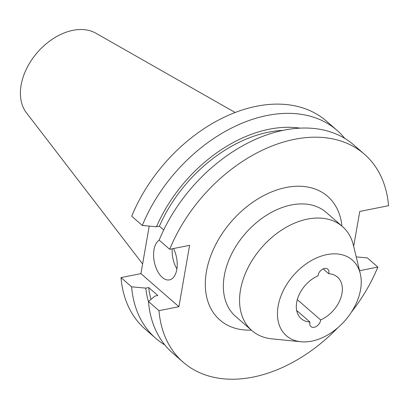 <?xml version="1.0" encoding="UTF-8"?>
<svg xmlns="http://www.w3.org/2000/svg" width="409" height="409" viewBox="0 0 409 409"><rect width="100%" height="100%" fill="white"/><g stroke="black" fill="none" stroke-linecap="round" stroke-linejoin="round"><path stroke-width="0.61" d="M328.688 273.693A6.518 4.453 131.1 0 0 328.841 273.023A6.518 4.453 131.1 0 0 327.767 269.173A6.518 4.453 131.1 0 0 322.185 269.403A6.518 4.453 131.1 0 0 318.136 275.155A6.518 4.453 131.1 0 0 318.059 275.809A27.587 18.85 131.1 0 0 298.355 296.51A27.587 18.85 131.1 0 0 301.218 318.677A27.587 18.85 131.1 0 0 309.986 322.052A6.518 4.453 131.1 0 0 309.833 322.727A6.518 4.453 131.1 0 0 310.906 326.571A6.518 4.453 131.1 0 0 316.489 326.341A6.518 4.453 131.1 0 0 320.538 320.595A6.518 4.453 131.1 0 0 320.615 319.935A27.587 18.85 131.1 0 0 341.99 293.36A27.587 18.85 131.1 0 0 337.456 277.067A27.587 18.85 131.1 0 0 328.688 273.693L323.166 268.887M297.307 299.639L320.615 319.935M159.203 240.17A20.69 11.314 -101.3 0 0 154.009 249.674A20.69 11.314 -101.3 0 0 157.404 270.886A20.69 11.314 -101.3 0 0 169.444 279.889A20.69 11.314 -101.3 0 0 176.795 269.521A20.69 11.314 -101.3 0 0 173.518 248.539M172.22 248.795A20.69 11.314 -101.3 0 0 176.898 268.892M311.786 341.137A50.184 34.29 131.1 0 0 360.273 273.652A50.184 34.29 131.1 0 0 326.888 254.608A50.184 34.29 131.1 0 0 279.541 300.124A50.184 34.29 131.1 0 0 300.968 341.75A50.184 34.29 131.1 0 0 311.786 341.137M360.273 273.652L353.417 245.257A68.973 47.127 131.1 0 0 342.445 226.535A68.973 47.127 131.1 0 0 307.527 219.086A68.973 47.127 131.1 0 0 247.864 268.033A68.973 47.127 131.1 0 0 251.852 330.559A68.973 47.127 131.1 0 0 271.898 338.851L300.968 341.75M235.083 112.465L95.859 33.201A53.318 36.432 131.1 0 0 72.945 30.327A53.318 36.432 131.1 0 0 28.487 65.036A53.318 36.432 131.1 0 0 26.483 112.864L142.613 263.943M183.166 362.205A137.945 94.254 131.1 0 1 158.978 310.666L148.457 301.505A137.945 94.254 131.1 0 0 172.644 353.044L183.166 362.205A137.945 94.254 131.1 0 0 253.007 377.108A137.945 94.254 131.1 0 0 337.88 327.681M155.793 338.366A137.945 94.254 131.1 0 1 131.606 286.827L121.003 277.593A137.945 94.254 131.1 0 0 145.19 329.133L155.793 338.366A137.945 94.254 131.1 0 0 164.858 344.971M351.408 312.144A137.945 94.254 131.1 0 0 377.839 267.062L367.318 257.9L356.224 256.883M131.606 286.827L145.788 288.125A125.829 85.977 131.1 0 0 148.477 301.776M145.788 288.125L148.692 287.547A122.439 83.661 131.1 0 0 151.023 299.357M148.692 287.547L157.843 295.513L154.934 296.09L148.457 301.505M336.99 130.318L326.382 121.084A137.945 94.254 131.1 0 0 131.708 216.228L142.317 225.461A137.945 94.254 131.1 0 1 336.99 130.318A137.945 94.254 131.1 0 1 344.777 138.39M353.673 246.325L359.767 211.433L388.55 205.696A137.945 94.254 131.1 0 0 364.363 154.157L353.841 144.996A137.945 94.254 131.1 0 0 159.167 240.139L169.689 249.301L189.607 245.334L178.897 306.699L140.921 273.626L149.219 226.095M364.363 154.157A137.945 94.254 131.1 0 0 169.689 249.301M121.003 277.593L140.921 273.626M158.978 310.666L178.897 306.699M359.562 270.707L377.839 267.062M299.736 128.099A125.829 85.977 131.1 0 0 156.499 226.76L142.317 225.461M282.655 130.369A122.439 83.661 131.1 0 0 159.403 226.177L156.499 226.76M163.718 229.935L159.403 226.177M309.986 322.052L296.668 310.457M342.445 226.535L326.239 212.419A68.973 47.127 131.1 0 0 291.32 204.97A68.973 47.127 131.1 0 0 231.658 253.917A68.973 47.127 131.1 0 0 235.64 316.443L251.852 330.559M251.32 330.104A82.01 56.033 -48.9 0 1 207.567 266.162A82.01 56.033 -48.9 0 1 286.106 187.48A82.01 56.033 -48.9 0 1 341.919 226.075"/></g></svg>
